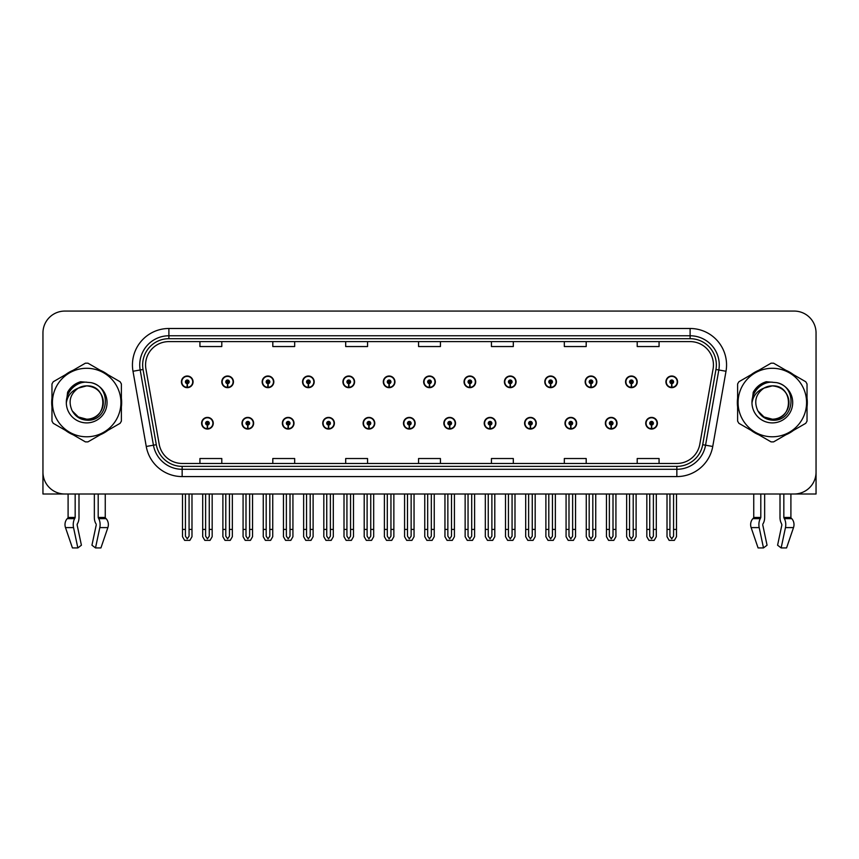 <?xml version="1.0" encoding="UTF-8"?>
<svg xmlns="http://www.w3.org/2000/svg" width="859" height="859" viewBox="0 0 859 859"><rect width="100%" height="100%" fill="white"/><g stroke="black" fill="none" stroke-linecap="round" stroke-linejoin="round"><path stroke-width="1.29" d="M564.986 423.229A5.83 5.83 0 0 0 570.816 429.06A5.83 5.83 0 0 0 576.647 423.229A5.83 5.83 0 0 0 570.816 417.399A5.83 5.83 0 0 0 564.986 423.229M524.602 423.229A5.83 5.83 0 0 0 530.433 429.06A5.83 5.83 0 0 0 536.263 423.229A5.83 5.83 0 0 0 530.433 417.399A5.83 5.83 0 0 0 524.602 423.229M484.229 423.229A5.83 5.83 0 0 0 490.059 429.06A5.83 5.83 0 0 0 495.89 423.229A5.83 5.83 0 0 0 490.059 417.399A5.83 5.83 0 0 0 484.229 423.229M443.856 423.229A5.83 5.83 0 0 0 449.687 429.06A5.83 5.83 0 0 0 455.517 423.229A5.83 5.83 0 0 0 449.687 417.399A5.83 5.83 0 0 0 443.856 423.229M403.483 423.229A5.83 5.83 0 0 0 409.313 429.06A5.83 5.83 0 0 0 415.144 423.229A5.83 5.83 0 0 0 409.313 417.399A5.83 5.83 0 0 0 403.483 423.229M363.11 423.229A5.83 5.83 0 0 0 368.941 429.06A5.83 5.83 0 0 0 374.771 423.229A5.83 5.83 0 0 0 368.941 417.399A5.83 5.83 0 0 0 363.11 423.229M322.737 423.229A5.83 5.83 0 0 0 328.567 429.06A5.83 5.83 0 0 0 334.398 423.229A5.83 5.83 0 0 0 328.567 417.399A5.83 5.83 0 0 0 322.737 423.229M282.353 423.229A5.83 5.83 0 0 0 288.184 429.06A5.83 5.83 0 0 0 294.014 423.229A5.83 5.83 0 0 0 288.184 417.399A5.83 5.83 0 0 0 282.353 423.229M241.98 423.229A5.83 5.83 0 0 0 247.811 429.06A5.83 5.83 0 0 0 253.641 423.229A5.83 5.83 0 0 0 247.811 417.399A5.83 5.83 0 0 0 241.98 423.229M201.607 423.229A5.83 5.83 0 0 0 207.438 429.06A5.83 5.83 0 0 0 213.268 423.229A5.83 5.83 0 0 0 207.438 417.399A5.83 5.83 0 0 0 201.607 423.229M605.359 423.229A5.83 5.83 0 0 0 611.189 429.06A5.83 5.83 0 0 0 617.02 423.229A5.83 5.83 0 0 0 611.189 417.399A5.83 5.83 0 0 0 605.359 423.229M625.545 381.836A5.83 5.83 0 0 0 631.376 387.667A5.83 5.83 0 0 0 637.206 381.836A5.83 5.83 0 0 0 631.376 376.006A5.83 5.83 0 0 0 625.545 381.836M585.172 381.836A5.83 5.83 0 0 0 591.003 387.667A5.83 5.83 0 0 0 596.833 381.836A5.83 5.83 0 0 0 591.003 376.006A5.83 5.83 0 0 0 585.172 381.836M544.799 381.836A5.83 5.83 0 0 0 550.63 387.667A5.83 5.83 0 0 0 556.46 381.836A5.83 5.83 0 0 0 550.63 376.006A5.83 5.83 0 0 0 544.799 381.836M504.416 381.836A5.83 5.83 0 0 0 510.246 387.667A5.83 5.83 0 0 0 516.076 381.836A5.83 5.83 0 0 0 510.246 376.006A5.83 5.83 0 0 0 504.416 381.836M464.043 381.836A5.83 5.83 0 0 0 469.873 387.667A5.83 5.83 0 0 0 475.703 381.836A5.83 5.83 0 0 0 469.873 376.006A5.83 5.83 0 0 0 464.043 381.836M423.67 381.836A5.83 5.83 0 0 0 429.5 387.667A5.83 5.83 0 0 0 435.33 381.836A5.83 5.83 0 0 0 429.5 376.006A5.83 5.83 0 0 0 423.67 381.836M383.297 381.836A5.83 5.83 0 0 0 389.127 387.667A5.83 5.83 0 0 0 394.957 381.836A5.83 5.83 0 0 0 389.127 376.006A5.83 5.83 0 0 0 383.297 381.836M342.924 381.836A5.83 5.83 0 0 0 348.754 387.667A5.83 5.83 0 0 0 354.584 381.836A5.83 5.83 0 0 0 348.754 376.006A5.83 5.83 0 0 0 342.924 381.836M302.54 381.836A5.83 5.83 0 0 0 308.37 387.667A5.83 5.83 0 0 0 314.201 381.836A5.83 5.83 0 0 0 308.37 376.006A5.83 5.83 0 0 0 302.54 381.836M262.167 381.836A5.83 5.83 0 0 0 267.997 387.667A5.83 5.83 0 0 0 273.828 381.836A5.83 5.83 0 0 0 267.997 376.006A5.83 5.83 0 0 0 262.167 381.836M221.794 381.836A5.83 5.83 0 0 0 227.624 387.667A5.83 5.83 0 0 0 233.455 381.836A5.83 5.83 0 0 0 227.624 376.006A5.83 5.83 0 0 0 221.794 381.836M181.421 381.836A5.83 5.83 0 0 0 187.251 387.667A5.83 5.83 0 0 0 193.082 381.836A5.83 5.83 0 0 0 187.251 376.006A5.83 5.83 0 0 0 181.421 381.836M645.732 423.229A5.83 5.83 0 0 0 651.562 429.06A5.83 5.83 0 0 0 657.393 423.229A5.83 5.83 0 0 0 651.562 417.399A5.83 5.83 0 0 0 645.732 423.229M665.918 381.836A5.83 5.83 0 0 0 671.749 387.667A5.83 5.83 0 0 0 677.579 381.836A5.83 5.83 0 0 0 671.749 376.006A5.83 5.83 0 0 0 665.918 381.836M762.856 524.065L763.243 523.399A8.021 4.22 90 0 0 764.65 517.44L764.65 494L780.004 494L780.004 517.44A8.021 4.22 -90 0 0 781.4 523.399L781.894 524.881L777.588 545.207L781.153 547.924L785.459 527.598A8.021 4.22 -90 0 0 784.353 518.643L783.837 517.44L790.903 517.44L790.903 494L816.05 494L816.05 332.938A21.862 21.862 0 0 0 794.188 311.076L64.812 311.076A21.862 21.862 0 0 0 42.95 332.938L42.95 494L68.097 494L68.097 517.44L75.162 517.44L74.647 518.643A8.021 4.22 90 0 0 73.541 527.598L77.847 547.924L81.412 545.207L77.106 524.881L77.6 523.399A8.021 4.22 90 0 0 78.996 517.44L78.996 494L94.35 494L94.35 517.44A8.021 4.22 -90 0 0 95.757 523.399L96.144 524.065L95.757 523.399M96.251 524.881L91.945 545.207L95.51 547.924L99.805 527.598A8.021 4.22 -90 0 0 98.71 518.643L98.194 517.44L105.26 517.44L105.26 494L109.995 494M749.005 494L753.74 494L753.74 517.44L760.806 517.44L760.29 518.643A8.021 4.22 90 0 0 759.195 527.598L763.49 547.924L767.055 545.207L762.749 524.881M51.969 398.168A34.983 34.983 0 0 0 51.969 406.898M65.542 430.413A34.983 34.983 0 0 0 73.101 434.772M100.256 434.772A34.983 34.983 0 0 0 107.815 430.413M121.387 406.898A34.983 34.983 0 0 0 121.387 398.168M737.613 398.168A34.983 34.983 0 0 0 737.613 406.898M751.185 430.413A34.983 34.983 0 0 0 758.744 434.772M785.899 434.772A34.983 34.983 0 0 0 793.458 430.413M807.03 406.898A34.983 34.983 0 0 0 807.03 398.168M145.568 364.925A23.322 23.322 0 0 1 168.89 341.603L690.11 341.603A23.322 23.322 0 0 1 713.077 368.983L699.817 444.189A23.322 23.322 0 0 1 676.849 463.463L182.151 463.463A23.322 23.322 0 0 1 159.183 444.189L145.923 368.983A23.322 23.322 0 0 1 145.568 364.925M142.648 364.925A26.232 26.232 0 0 0 143.045 369.488L156.306 444.694A26.232 26.232 0 0 0 182.151 466.373L676.849 466.373A26.232 26.232 0 0 0 702.694 444.694L715.955 369.488A26.232 26.232 0 0 0 690.11 338.693L168.89 338.693A26.232 26.232 0 0 0 142.648 364.925M132.995 371.26A36.443 36.443 0 0 1 168.89 328.492L690.11 328.492A36.443 36.443 0 0 1 726.005 371.26L712.745 446.465A36.443 36.443 0 0 1 676.849 476.584L182.151 476.584A36.443 36.443 0 0 1 146.255 446.465L132.995 371.26L140.178 369.993A29.152 29.152 0 0 1 168.89 335.772L690.11 335.772A29.152 29.152 0 0 1 718.822 369.993L705.561 445.198A29.152 29.152 0 0 1 676.849 469.293L182.151 469.293A29.152 29.152 0 0 1 153.439 445.198L140.178 369.993A29.152 29.152 0 0 1 139.738 364.925M107.815 374.664A34.983 34.983 0 0 0 100.256 370.293M73.101 370.293A34.983 34.983 0 0 0 65.542 374.664M793.458 374.664A34.983 34.983 0 0 0 785.899 370.293M758.744 370.293A34.983 34.983 0 0 0 751.185 374.664M794.188 311.076L64.812 311.076M42.95 332.938L42.95 472.139A21.862 21.862 0 0 0 64.812 494L794.188 494A21.862 21.862 0 0 0 816.05 472.139L816.05 332.938M418.569 341.603L418.569 346.542L440.431 346.542L440.431 341.603M345.694 341.603L345.694 346.542L367.555 346.542L367.555 341.603M272.808 341.603L272.808 346.542L294.669 346.542L294.669 341.603M199.932 341.603L199.932 346.542L221.794 346.542L221.794 341.603M491.445 341.603L491.445 346.542L513.306 346.542L513.306 341.603M564.331 341.603L564.331 346.542L586.192 346.542L586.192 341.603M637.206 341.603L637.206 346.542L659.068 346.542L659.068 341.603M440.431 463.463L440.431 458.523L418.569 458.523L418.569 463.463M367.555 463.463L367.555 458.523L345.694 458.523L345.694 463.463M294.669 463.463L294.669 458.523L272.808 458.523L272.808 463.463M221.794 463.463L221.794 458.523L199.932 458.523L199.932 463.463M513.306 463.463L513.306 458.523L491.445 458.523L491.445 463.463M586.192 463.463L586.192 458.523L564.331 458.523L564.331 463.463M659.068 463.463L659.068 458.523L637.206 458.523L637.206 463.463M653.388 494L653.388 536.177L651.562 538.786L649.737 536.177L649.737 529.412L646.827 529.412L646.827 536.703L648.932 540.354L654.193 540.354L656.297 536.703L656.297 494M651.487 425.055L651.326 428.695A5.465 5.465 0 0 1 646.097 423.229A5.465 5.465 0 0 1 651.562 417.764A5.465 5.465 0 0 1 657.028 423.229A5.465 5.465 0 0 1 651.798 428.695L651.637 425.055A1.825 1.825 0 0 0 653.388 423.229A1.825 1.825 0 0 0 651.562 421.415A1.825 1.825 0 0 0 649.737 423.229A1.825 1.825 0 0 0 651.487 425.055L651.53 423.959A0.73 0.73 0 0 1 650.832 423.229A0.73 0.73 0 0 1 651.562 422.499A0.73 0.73 0 0 1 652.292 423.229A0.73 0.73 0 0 1 651.594 423.959L651.637 425.055M646.827 494L646.827 529.412M649.737 494L649.737 529.412M653.388 529.412L656.297 529.412M673.574 494L673.574 536.177L671.749 538.786L669.923 536.177L669.923 529.412L667.014 529.412L667.014 536.703L669.118 540.354L674.379 540.354L676.484 536.703L676.484 494M671.674 383.662L671.513 387.302A5.465 5.465 0 0 1 666.283 381.836A5.465 5.465 0 0 1 671.749 376.371A5.465 5.465 0 0 1 677.214 381.836A5.465 5.465 0 0 1 671.985 387.302L671.824 383.662A1.825 1.825 0 0 0 673.574 381.836A1.825 1.825 0 0 0 671.749 380.011A1.825 1.825 0 0 0 669.923 381.836A1.825 1.825 0 0 0 671.674 383.662L671.717 382.566A0.73 0.73 0 0 1 671.019 381.836A0.73 0.73 0 0 1 671.749 381.106A0.73 0.73 0 0 1 672.479 381.836A0.73 0.73 0 0 1 671.781 382.566L671.824 383.662M667.014 494L667.014 529.412M669.923 494L669.923 529.412M673.574 529.412L676.484 529.412M613.004 494L613.004 536.177L611.189 538.786L609.364 536.177L609.364 529.412L606.454 529.412L606.454 536.703L608.559 540.354L613.82 540.354L615.924 536.703L615.924 494M611.103 425.055L610.953 428.695A5.465 5.465 0 0 1 605.724 423.229A5.465 5.465 0 0 1 611.189 417.764A5.465 5.465 0 0 1 616.655 423.229A5.465 5.465 0 0 1 611.425 428.695L611.264 425.055A1.825 1.825 0 0 0 613.004 423.229A1.825 1.825 0 0 0 611.189 421.415A1.825 1.825 0 0 0 609.364 423.229A1.825 1.825 0 0 0 611.103 425.055L611.157 423.959A0.73 0.73 0 0 1 610.459 423.229A0.73 0.73 0 0 1 611.189 422.499A0.73 0.73 0 0 1 611.919 423.229A0.73 0.73 0 0 1 611.221 423.959L611.264 425.055M606.454 494L606.454 529.412M609.364 494L609.364 529.412M613.004 529.412L615.924 529.412M572.631 494L572.631 536.177L570.816 538.786L568.991 536.177L568.991 529.412L566.07 529.412L566.07 536.703L568.175 540.354L573.447 540.354L575.551 536.703L575.551 494M570.73 425.055L570.569 428.695A5.465 5.465 0 0 1 565.351 423.229A5.465 5.465 0 0 1 570.816 417.764A5.465 5.465 0 0 1 576.282 423.229A5.465 5.465 0 0 1 571.052 428.695L570.891 425.055A1.825 1.825 0 0 0 572.631 423.229A1.825 1.825 0 0 0 570.816 421.415A1.825 1.825 0 0 0 568.991 423.229A1.825 1.825 0 0 0 570.73 425.055L570.784 423.959A0.73 0.73 0 0 1 570.086 423.229A0.73 0.73 0 0 1 570.816 422.499A0.73 0.73 0 0 1 571.546 423.229A0.73 0.73 0 0 1 570.848 423.959L570.891 425.055M566.07 494L566.07 529.412M568.991 494L568.991 529.412M572.631 529.412L575.551 529.412M532.258 494L532.258 536.177L530.433 538.786L528.618 536.177L528.618 529.412L525.697 529.412L525.697 536.703L527.802 540.354L533.074 540.354L535.178 536.703L535.178 494M530.357 425.055L530.196 428.695A5.465 5.465 0 0 1 524.967 423.229A5.465 5.465 0 0 1 530.433 417.764A5.465 5.465 0 0 1 535.909 423.229A5.465 5.465 0 0 1 530.679 428.695L530.518 425.055A1.825 1.825 0 0 0 532.258 423.229A1.825 1.825 0 0 0 530.433 421.415A1.825 1.825 0 0 0 528.618 423.229A1.825 1.825 0 0 0 530.357 425.055L530.4 423.959A0.73 0.73 0 0 1 529.713 423.229A0.73 0.73 0 0 1 530.433 422.499A0.73 0.73 0 0 1 531.163 423.229A0.73 0.73 0 0 1 530.465 423.959L530.518 425.055M525.697 494L525.697 529.412M528.618 494L528.618 529.412M532.258 529.412L535.178 529.412M633.201 494L633.201 536.177L631.376 538.786L629.55 536.177L629.55 529.412L626.64 529.412L626.64 536.703L628.745 540.354L634.006 540.354L636.111 536.703L636.111 494M631.301 383.662L631.14 387.302A5.465 5.465 0 0 1 625.91 381.836A5.465 5.465 0 0 1 631.376 376.371A5.465 5.465 0 0 1 636.841 381.836A5.465 5.465 0 0 1 631.612 387.302L631.451 383.662A1.825 1.825 0 0 0 633.201 381.836A1.825 1.825 0 0 0 631.376 380.011A1.825 1.825 0 0 0 629.55 381.836A1.825 1.825 0 0 0 631.301 383.662L631.344 382.566A0.73 0.73 0 0 1 630.646 381.836A0.73 0.73 0 0 1 631.376 381.106A0.73 0.73 0 0 1 632.106 381.836A0.73 0.73 0 0 1 631.408 382.566L631.451 383.662M626.64 494L626.64 529.412M629.55 494L629.55 529.412M633.201 529.412L636.111 529.412M592.817 494L592.817 536.177L591.003 538.786L589.177 536.177L589.177 529.412L586.268 529.412L586.268 536.703L588.361 540.354L593.633 540.354L595.738 536.703L595.738 494M590.917 383.662L590.767 387.302A5.465 5.465 0 0 1 585.537 381.836A5.465 5.465 0 0 1 591.003 376.371A5.465 5.465 0 0 1 596.468 381.836A5.465 5.465 0 0 1 591.239 387.302L591.078 383.662A1.825 1.825 0 0 0 592.817 381.836A1.825 1.825 0 0 0 591.003 380.011A1.825 1.825 0 0 0 589.177 381.836A1.825 1.825 0 0 0 590.917 383.662L590.971 382.566A0.73 0.73 0 0 1 590.273 381.836A0.73 0.73 0 0 1 591.003 381.106A0.73 0.73 0 0 1 591.733 381.836A0.73 0.73 0 0 1 591.035 382.566L591.078 383.662M586.268 494L586.268 529.412M589.177 494L589.177 529.412M592.817 529.412L595.738 529.412M552.444 494L552.444 536.177L550.63 538.786L548.804 536.177L548.804 529.412L545.884 529.412L545.884 536.703L547.988 540.354L553.26 540.354L555.365 536.703L555.365 494M550.544 383.662L550.383 387.302A5.465 5.465 0 0 1 545.154 381.836A5.465 5.465 0 0 1 550.63 376.371A5.465 5.465 0 0 1 556.095 381.836A5.465 5.465 0 0 1 550.866 387.302L550.705 383.662A1.825 1.825 0 0 0 552.444 381.836A1.825 1.825 0 0 0 550.63 380.011A1.825 1.825 0 0 0 548.804 381.836A1.825 1.825 0 0 0 550.544 383.662L550.598 382.566A0.73 0.73 0 0 1 549.9 381.836A0.73 0.73 0 0 1 550.63 381.106A0.73 0.73 0 0 1 551.349 381.836A0.73 0.73 0 0 1 550.662 382.566L550.705 383.662M545.884 494L545.884 529.412M548.804 494L548.804 529.412M552.444 529.412L555.365 529.412M512.071 494L512.071 536.177L510.246 538.786L508.431 536.177L508.431 529.412L505.511 529.412L505.511 536.703L507.615 540.354L512.887 540.354L514.992 536.703L514.992 494M510.171 383.662L510.01 387.302A5.465 5.465 0 0 1 504.781 381.836A5.465 5.465 0 0 1 510.246 376.371A5.465 5.465 0 0 1 515.711 381.836A5.465 5.465 0 0 1 510.493 387.302L510.332 383.662A1.825 1.825 0 0 0 512.071 381.836A1.825 1.825 0 0 0 510.246 380.011A1.825 1.825 0 0 0 508.431 381.836A1.825 1.825 0 0 0 510.171 383.662L510.214 382.566A0.73 0.73 0 0 1 509.516 381.836A0.73 0.73 0 0 1 510.246 381.106A0.73 0.73 0 0 1 510.976 381.836A0.73 0.73 0 0 1 510.278 382.566L510.332 383.662M505.511 494L505.511 529.412M508.431 494L508.431 529.412M512.071 529.412L514.992 529.412M75.162 494L75.162 517.44M98.194 517.44L98.194 494M77.203 524.065L77.106 524.881M95.51 547.924L100.922 547.924L107.869 527.598A8.021 6.818 90 0 0 106.097 518.643L105.464 517.977A0.73 0.623 -90 0 1 105.26 517.44M72.424 547.924L65.488 527.598L72.424 547.924L77.847 547.924M74.647 518.643L67.26 518.643A8.021 6.818 -90 0 0 65.488 527.598A8.021 6.818 -90 0 1 67.26 518.643L67.882 517.977A0.73 0.623 90 0 0 68.097 517.44M760.806 494L760.806 517.44M783.837 517.44L783.837 494M781.894 524.881L781.4 523.399M781.153 547.924L786.576 547.924L793.512 527.598A8.021 6.818 90 0 0 791.74 518.643L791.118 517.977A0.73 0.623 -90 0 1 790.903 517.44M759.195 527.598L751.131 527.598A8.021 6.818 -90 0 1 752.903 518.643A8.021 6.818 -90 0 0 751.131 527.598L758.078 547.924L763.49 547.924M760.29 518.643L752.903 518.643L753.536 517.977A0.73 0.623 90 0 0 753.74 517.44M103.327 401.937A16.665 16.665 0 0 0 78.341 388.107C70.18 393.916 68.097 401.421 72.102 410.602L72.328 410.999A16.665 16.665 0 0 0 86.673 419.192C108.17 420.234 108.17 384.832 86.673 385.874L78.341 388.107L86.673 385.874C108.17 384.832 108.17 420.234 86.673 419.192A16.665 16.665 0 0 0 103.338 402.538C102.35 392.413 96.799 386.861 86.673 385.874C108.17 384.832 108.17 420.234 86.673 419.192C108.17 420.234 108.17 384.832 86.673 385.874C108.17 384.832 108.17 420.234 86.673 419.192C108.17 420.234 108.17 384.832 86.673 385.874C108.17 384.832 108.17 420.234 86.673 419.192L78.352 416.959L72.328 410.999L78.352 416.959L86.673 419.192L78.352 416.959L72.328 410.999L78.352 416.959L86.673 419.192L78.352 416.959L72.328 410.999L78.352 416.959L86.673 419.192L78.352 416.959L72.328 410.999C75.517 416.615 80.295 419.675 86.673 420.169C108.953 422.037 112.432 386.518 90.947 382.631L80.617 381.729C74.862 383.501 70.524 387.012 67.603 392.262L66.315 402.978A20.358 20.358 0 0 0 86.673 422.896A20.358 20.358 0 0 0 90.947 382.631M86.673 436.791A34.253 34.253 0 0 0 120.926 402.538A34.253 34.253 0 0 0 86.673 368.286A34.253 34.253 0 0 0 52.42 402.538A34.253 34.253 0 0 0 86.673 436.791M86.673 441.891A39.353 39.353 0 0 0 87.962 441.87L120.099 423.315A39.353 39.353 0 0 0 121.387 421.082L121.387 383.984A39.353 39.353 0 0 0 120.099 381.75L87.962 363.196A39.353 39.353 0 0 0 86.673 363.185A39.353 39.353 0 0 0 85.385 363.196L53.258 381.75A39.353 39.353 0 0 0 51.969 383.984L51.969 421.082A39.353 39.353 0 0 0 53.258 423.315L85.385 441.87A39.353 39.353 0 0 0 86.673 441.891M66.315 402.538C66.175 390.985 76.666 381.611 86.673 382.169M66.315 402.978C67.496 395.795 71.501 390.845 78.341 388.107M80.499 381.761L75.839 383.769L67.625 392.219L75.839 383.769L80.499 381.761L75.839 383.769L67.603 392.262L75.839 383.769L80.499 381.761L75.839 383.769L67.625 392.219L75.839 383.769L80.499 381.761L75.839 383.769L67.603 392.262L75.839 383.769L80.617 381.729L73.133 385.627M788.97 401.937A16.665 16.665 0 0 0 763.984 388.107C755.823 393.916 753.74 401.421 757.745 410.602L757.971 410.999A16.665 16.665 0 0 0 772.327 419.192C793.813 420.234 793.813 384.832 772.327 385.874L763.984 388.107L772.327 385.874C793.813 384.832 793.813 420.234 772.327 419.192A16.665 16.665 0 0 0 788.981 402.538C787.993 392.413 782.442 386.861 772.327 385.874C793.813 384.832 793.813 420.234 772.327 419.192C793.813 420.234 793.813 384.832 772.327 385.874C793.813 384.832 793.813 420.234 772.327 419.192C793.813 420.234 793.813 384.832 772.327 385.874C793.813 384.832 793.813 420.234 772.327 419.192L763.995 416.959L757.971 410.999L763.995 416.959L772.327 419.192L763.995 416.959L757.971 410.999L763.995 416.959L772.327 419.192L763.995 416.959L757.971 410.999L763.995 416.959L772.327 419.192L763.995 416.959L757.971 410.999C761.16 416.615 765.949 419.675 772.327 420.169C794.607 422.037 798.075 386.518 776.6 382.631L766.271 381.729C760.505 383.501 756.167 387.012 753.246 392.262L751.969 402.978A20.358 20.358 0 0 0 772.327 422.896A20.358 20.358 0 0 0 776.6 382.631M772.327 436.791A34.253 34.253 0 0 0 806.58 402.538A34.253 34.253 0 0 0 772.327 368.286A34.253 34.253 0 0 0 738.074 402.538A34.253 34.253 0 0 0 772.327 436.791M772.327 441.891A39.353 39.353 0 0 0 773.615 441.87L805.742 423.315A39.353 39.353 0 0 0 807.03 421.082L807.03 383.984A39.353 39.353 0 0 0 805.742 381.75L773.615 363.196A39.353 39.353 0 0 0 772.327 363.185A39.353 39.353 0 0 0 771.038 363.196L738.901 381.75A39.353 39.353 0 0 0 737.613 383.984L737.613 421.082A39.353 39.353 0 0 0 738.901 423.315L771.038 441.87A39.353 39.353 0 0 0 772.327 441.891M751.958 402.538C751.829 390.985 762.309 381.611 772.327 382.169M751.969 402.978C753.139 395.795 757.155 390.845 763.984 388.107M753.268 392.219L761.493 383.769L766.142 381.761L761.493 383.769L753.268 392.219L761.493 383.769L766.142 381.761L761.493 383.769L753.268 392.219L761.493 383.769L766.142 381.761L761.493 383.769L753.246 392.262L761.493 383.769L766.271 381.729L758.776 385.627M766.142 381.761L761.493 383.769L753.246 392.262M491.885 494L491.885 536.177L490.059 538.786L488.245 536.177L488.245 529.412L485.324 529.412L485.324 536.703L487.429 540.354L492.701 540.354L494.795 536.703L494.795 494M489.984 425.055L489.823 428.695A5.465 5.465 0 0 1 484.594 423.229A5.465 5.465 0 0 1 490.059 417.764A5.465 5.465 0 0 1 495.525 423.229A5.465 5.465 0 0 1 490.296 428.695L490.145 425.055A1.825 1.825 0 0 0 491.885 423.229A1.825 1.825 0 0 0 490.059 421.415A1.825 1.825 0 0 0 488.245 423.229A1.825 1.825 0 0 0 489.984 425.055L490.027 423.959A0.73 0.73 0 0 1 489.329 423.229A0.73 0.73 0 0 1 490.059 422.499A0.73 0.73 0 0 1 490.79 423.229A0.73 0.73 0 0 1 490.092 423.959L490.145 425.055M485.324 494L485.324 529.412M488.245 494L488.245 529.412M491.885 529.412L494.795 529.412M451.512 494L451.512 536.177L449.687 538.786L447.861 536.177L447.861 529.412L444.951 529.412L444.951 536.703L447.056 540.354L452.317 540.354L454.422 536.703L454.422 494M449.611 425.055L449.45 428.695A5.465 5.465 0 0 1 444.221 423.229A5.465 5.465 0 0 1 449.687 417.764A5.465 5.465 0 0 1 455.152 423.229A5.465 5.465 0 0 1 449.923 428.695L449.762 425.055A1.825 1.825 0 0 0 451.512 423.229A1.825 1.825 0 0 0 449.687 421.415A1.825 1.825 0 0 0 447.861 423.229A1.825 1.825 0 0 0 449.611 425.055L449.654 423.959A0.73 0.73 0 0 1 448.956 423.229A0.73 0.73 0 0 1 449.687 422.499A0.73 0.73 0 0 1 450.417 423.229A0.73 0.73 0 0 1 449.719 423.959L449.762 425.055M444.951 494L444.951 529.412M447.861 494L447.861 529.412M451.512 529.412L454.422 529.412M411.139 494L411.139 536.177L409.313 538.786L407.488 536.177L407.488 529.412L404.578 529.412L404.578 536.703L406.683 540.354L411.944 540.354L414.049 536.703L414.049 494M409.238 425.055L409.077 428.695A5.465 5.465 0 0 1 403.848 423.229A5.465 5.465 0 0 1 409.313 417.764A5.465 5.465 0 0 1 414.779 423.229A5.465 5.465 0 0 1 409.55 428.695L409.389 425.055A1.825 1.825 0 0 0 411.139 423.229A1.825 1.825 0 0 0 409.313 421.415A1.825 1.825 0 0 0 407.488 423.229A1.825 1.825 0 0 0 409.238 425.055L409.281 423.959A0.73 0.73 0 0 1 408.583 423.229A0.73 0.73 0 0 1 409.313 422.499A0.73 0.73 0 0 1 410.044 423.229A0.73 0.73 0 0 1 409.346 423.959L409.389 425.055M404.578 494L404.578 529.412M407.488 494L407.488 529.412M411.139 529.412L414.049 529.412M471.698 494L471.698 536.177L469.873 538.786L468.048 536.177L468.048 529.412L465.138 529.412L465.138 536.703L467.242 540.354L472.504 540.354L474.608 536.703L474.608 494M469.798 383.662L469.637 387.302A5.465 5.465 0 0 1 464.408 381.836A5.465 5.465 0 0 1 469.873 376.371A5.465 5.465 0 0 1 475.338 381.836A5.465 5.465 0 0 1 470.109 387.302L469.959 383.662A1.825 1.825 0 0 0 471.698 381.836A1.825 1.825 0 0 0 469.873 380.011A1.825 1.825 0 0 0 468.048 381.836A1.825 1.825 0 0 0 469.798 383.662L469.841 382.566A0.73 0.73 0 0 1 469.143 381.836A0.73 0.73 0 0 1 469.873 381.106A0.73 0.73 0 0 1 470.603 381.836A0.73 0.73 0 0 1 469.905 382.566L469.959 383.662M465.138 494L465.138 529.412M468.048 494L468.048 529.412M471.698 529.412L474.608 529.412M431.325 494L431.325 536.177L429.5 538.786L427.675 536.177L427.675 529.412L424.765 529.412L424.765 536.703L426.869 540.354L432.131 540.354L434.235 536.703L434.235 494M429.425 383.662L429.264 387.302A5.465 5.465 0 0 1 424.035 381.836A5.465 5.465 0 0 1 429.5 376.371A5.465 5.465 0 0 1 434.965 381.836A5.465 5.465 0 0 1 429.736 387.302L429.575 383.662A1.825 1.825 0 0 0 431.325 381.836A1.825 1.825 0 0 0 429.5 380.011A1.825 1.825 0 0 0 427.675 381.836A1.825 1.825 0 0 0 429.425 383.662L429.468 382.566A0.73 0.73 0 0 1 428.77 381.836A0.73 0.73 0 0 1 429.5 381.106A0.73 0.73 0 0 1 430.23 381.836A0.73 0.73 0 0 1 429.532 382.566L429.575 383.662M424.765 494L424.765 529.412M427.675 494L427.675 529.412M431.325 529.412L434.235 529.412M390.952 494L390.952 536.177L389.127 538.786L387.302 536.177L387.302 529.412L384.392 529.412L384.392 536.703L386.496 540.354L391.758 540.354L393.862 536.703L393.862 494M389.041 383.662L388.891 387.302A5.465 5.465 0 0 1 383.662 381.836A5.465 5.465 0 0 1 389.127 376.371A5.465 5.465 0 0 1 394.592 381.836A5.465 5.465 0 0 1 389.363 387.302L389.202 383.662A1.825 1.825 0 0 0 390.952 381.836A1.825 1.825 0 0 0 389.127 380.011A1.825 1.825 0 0 0 387.302 381.836A1.825 1.825 0 0 0 389.041 383.662L389.095 382.566A0.73 0.73 0 0 1 388.397 381.836A0.73 0.73 0 0 1 389.127 381.106A0.73 0.73 0 0 1 389.857 381.836A0.73 0.73 0 0 1 389.159 382.566L389.202 383.662M384.392 494L384.392 529.412M387.302 494L387.302 529.412M390.952 529.412L393.862 529.412M370.755 494L370.755 536.177L368.941 538.786L367.115 536.177L367.115 529.412L364.205 529.412L364.205 536.703L366.299 540.354L371.571 540.354L373.676 536.703L373.676 494M368.855 425.055L368.704 428.695A5.465 5.465 0 0 1 363.475 423.229A5.465 5.465 0 0 1 368.941 417.764A5.465 5.465 0 0 1 374.406 423.229A5.465 5.465 0 0 1 369.177 428.695L369.016 425.055A1.825 1.825 0 0 0 370.755 423.229A1.825 1.825 0 0 0 368.941 421.415A1.825 1.825 0 0 0 367.115 423.229A1.825 1.825 0 0 0 368.855 425.055L368.908 423.959A0.73 0.73 0 0 1 368.21 423.229A0.73 0.73 0 0 1 368.941 422.499A0.73 0.73 0 0 1 369.671 423.229A0.73 0.73 0 0 1 368.973 423.959L369.016 425.055M364.205 494L364.205 529.412M367.115 494L367.115 529.412M370.755 529.412L373.676 529.412M330.382 494L330.382 536.177L328.567 538.786L326.742 536.177L326.742 529.412L323.822 529.412L323.822 536.703L325.926 540.354L331.198 540.354L333.303 536.703L333.303 494M328.482 425.055L328.321 428.695A5.465 5.465 0 0 1 323.091 423.229A5.465 5.465 0 0 1 328.567 417.764A5.465 5.465 0 0 1 334.033 423.229A5.465 5.465 0 0 1 328.804 428.695L328.643 425.055A1.825 1.825 0 0 0 330.382 423.229A1.825 1.825 0 0 0 328.567 421.415A1.825 1.825 0 0 0 326.742 423.229A1.825 1.825 0 0 0 328.482 425.055L328.535 423.959A0.73 0.73 0 0 1 327.837 423.229A0.73 0.73 0 0 1 328.567 422.499A0.73 0.73 0 0 1 329.287 423.229A0.73 0.73 0 0 1 328.6 423.959L328.643 425.055M323.822 494L323.822 529.412M326.742 494L326.742 529.412M330.382 529.412L333.303 529.412M290.009 494L290.009 536.177L288.184 538.786L286.369 536.177L286.369 529.412L283.449 529.412L283.449 536.703L285.553 540.354L290.825 540.354L292.93 536.703L292.93 494M288.109 425.055L287.948 428.695A5.465 5.465 0 0 1 282.718 423.229A5.465 5.465 0 0 1 288.184 417.764A5.465 5.465 0 0 1 293.649 423.229A5.465 5.465 0 0 1 288.431 428.695L288.27 425.055A1.825 1.825 0 0 0 290.009 423.229A1.825 1.825 0 0 0 288.184 421.415A1.825 1.825 0 0 0 286.369 423.229A1.825 1.825 0 0 0 288.109 425.055L288.152 423.959A0.73 0.73 0 0 1 287.454 423.229A0.73 0.73 0 0 1 288.184 422.499A0.73 0.73 0 0 1 288.914 423.229A0.73 0.73 0 0 1 288.216 423.959L288.27 425.055M283.449 494L283.449 529.412M286.369 494L286.369 529.412M290.009 529.412L292.93 529.412M249.636 494L249.636 536.177L247.811 538.786L245.996 536.177L245.996 529.412L243.076 529.412L243.076 536.703L245.18 540.354L250.441 540.354L252.546 536.703L252.546 494M247.736 425.055L247.575 428.695A5.465 5.465 0 0 1 242.345 423.229A5.465 5.465 0 0 1 247.811 417.764A5.465 5.465 0 0 1 253.276 423.229A5.465 5.465 0 0 1 248.047 428.695L247.897 425.055A1.825 1.825 0 0 0 249.636 423.229A1.825 1.825 0 0 0 247.811 421.415A1.825 1.825 0 0 0 245.996 423.229A1.825 1.825 0 0 0 247.736 425.055L247.779 423.959A0.73 0.73 0 0 1 247.081 423.229A0.73 0.73 0 0 1 247.811 422.499A0.73 0.73 0 0 1 248.541 423.229A0.73 0.73 0 0 1 247.843 423.959L247.897 425.055M243.076 494L243.076 529.412M245.996 494L245.996 529.412M249.636 529.412L252.546 529.412M209.263 494L209.263 536.177L207.438 538.786L205.612 536.177L205.612 529.412L202.703 529.412L202.703 536.703L204.807 540.354L210.068 540.354L212.173 536.703L212.173 494M207.363 425.055L207.202 428.695A5.465 5.465 0 0 1 201.972 423.229A5.465 5.465 0 0 1 207.438 417.764A5.465 5.465 0 0 1 212.903 423.229A5.465 5.465 0 0 1 207.674 428.695L207.513 425.055A1.825 1.825 0 0 0 209.263 423.229A1.825 1.825 0 0 0 207.438 421.415A1.825 1.825 0 0 0 205.612 423.229A1.825 1.825 0 0 0 207.363 425.055L207.406 423.959A0.73 0.73 0 0 1 206.708 423.229A0.73 0.73 0 0 1 207.438 422.499A0.73 0.73 0 0 1 208.168 423.229A0.73 0.73 0 0 1 207.47 423.959L207.513 425.055M202.703 494L202.703 529.412M205.612 494L205.612 529.412M209.263 529.412L212.173 529.412M350.569 494L350.569 536.177L348.754 538.786L346.929 536.177L346.929 529.412L344.008 529.412L344.008 536.703L346.113 540.354L351.385 540.354L353.489 536.703L353.489 494M348.668 383.662L348.507 387.302A5.465 5.465 0 0 1 343.289 381.836A5.465 5.465 0 0 1 348.754 376.371A5.465 5.465 0 0 1 354.219 381.836A5.465 5.465 0 0 1 348.99 387.302L348.829 383.662A1.825 1.825 0 0 0 350.569 381.836A1.825 1.825 0 0 0 348.754 380.011A1.825 1.825 0 0 0 346.929 381.836A1.825 1.825 0 0 0 348.668 383.662L348.722 382.566A0.73 0.73 0 0 1 348.024 381.836A0.73 0.73 0 0 1 348.754 381.106A0.73 0.73 0 0 1 349.484 381.836A0.73 0.73 0 0 1 348.786 382.566L348.829 383.662M344.008 494L344.008 529.412M346.929 494L346.929 529.412M350.569 529.412L353.489 529.412M310.196 494L310.196 536.177L308.37 538.786L306.556 536.177L306.556 529.412L303.635 529.412L303.635 536.703L305.74 540.354L311.012 540.354L313.116 536.703L313.116 494M308.295 383.662L308.134 387.302A5.465 5.465 0 0 1 302.905 381.836A5.465 5.465 0 0 1 308.37 376.371A5.465 5.465 0 0 1 313.846 381.836A5.465 5.465 0 0 1 308.617 387.302L308.456 383.662A1.825 1.825 0 0 0 310.196 381.836A1.825 1.825 0 0 0 308.37 380.011A1.825 1.825 0 0 0 306.556 381.836A1.825 1.825 0 0 0 308.295 383.662L308.338 382.566A0.73 0.73 0 0 1 307.651 381.836A0.73 0.73 0 0 1 308.37 381.106A0.73 0.73 0 0 1 309.1 381.836A0.73 0.73 0 0 1 308.402 382.566L308.456 383.662M303.635 494L303.635 529.412M306.556 494L306.556 529.412M310.196 529.412L313.116 529.412M269.823 494L269.823 536.177L267.997 538.786L266.183 536.177L266.183 529.412L263.262 529.412L263.262 536.703L265.367 540.354L270.639 540.354L272.733 536.703L272.733 494M267.922 383.662L267.761 387.302A5.465 5.465 0 0 1 262.532 381.836A5.465 5.465 0 0 1 267.997 376.371A5.465 5.465 0 0 1 273.463 381.836A5.465 5.465 0 0 1 268.233 387.302L268.083 383.662A1.825 1.825 0 0 0 269.823 381.836A1.825 1.825 0 0 0 267.997 380.011A1.825 1.825 0 0 0 266.183 381.836A1.825 1.825 0 0 0 267.922 383.662L267.965 382.566A0.73 0.73 0 0 1 267.267 381.836A0.73 0.73 0 0 1 267.997 381.106A0.73 0.73 0 0 1 268.727 381.836A0.73 0.73 0 0 1 268.029 382.566L268.083 383.662M263.262 494L263.262 529.412M266.183 494L266.183 529.412M269.823 529.412L272.733 529.412M229.45 494L229.45 536.177L227.624 538.786L225.799 536.177L225.799 529.412L222.889 529.412L222.889 536.703L224.994 540.354L230.255 540.354L232.359 536.703L232.359 494M227.549 383.662L227.388 387.302A5.465 5.465 0 0 1 222.159 381.836A5.465 5.465 0 0 1 227.624 376.371A5.465 5.465 0 0 1 233.09 381.836A5.465 5.465 0 0 1 227.86 387.302L227.699 383.662A1.825 1.825 0 0 0 229.45 381.836A1.825 1.825 0 0 0 227.624 380.011A1.825 1.825 0 0 0 225.799 381.836A1.825 1.825 0 0 0 227.549 383.662L227.592 382.566A0.73 0.73 0 0 1 226.894 381.836A0.73 0.73 0 0 1 227.624 381.106A0.73 0.73 0 0 1 228.354 381.836A0.73 0.73 0 0 1 227.656 382.566L227.699 383.662M222.889 494L222.889 529.412M225.799 494L225.799 529.412M229.45 529.412L232.359 529.412M189.077 494L189.077 536.177L187.251 538.786L185.426 536.177L185.426 529.412L182.516 529.412L182.516 536.703L184.621 540.354L189.882 540.354L191.987 536.703L191.987 494M187.176 383.662L187.015 387.302A5.465 5.465 0 0 1 181.786 381.836A5.465 5.465 0 0 1 187.251 376.371A5.465 5.465 0 0 1 192.717 381.836A5.465 5.465 0 0 1 187.487 387.302L187.326 383.662A1.825 1.825 0 0 0 189.077 381.836A1.825 1.825 0 0 0 187.251 380.011A1.825 1.825 0 0 0 185.426 381.836A1.825 1.825 0 0 0 187.176 383.662L187.219 382.566A0.73 0.73 0 0 1 186.521 381.836A0.73 0.73 0 0 1 187.251 381.106A0.73 0.73 0 0 1 187.981 381.836A0.73 0.73 0 0 1 187.283 382.566L187.326 383.662M182.516 494L182.516 529.412M185.426 494L185.426 529.412M189.077 529.412L191.987 529.412M690.11 328.492L690.11 338.693M140.178 369.993L143.045 369.488M182.151 476.584L182.151 466.373M676.849 466.373L676.849 476.584M702.694 444.694L712.745 446.465M146.255 446.465L156.306 444.694M715.955 369.488L726.005 371.26M168.89 328.492L168.89 338.693M651.326 428.695A5.465 5.465 0 0 1 646.097 423.229M671.513 387.302A5.465 5.465 0 0 1 666.283 381.836M610.953 428.695A5.465 5.465 0 0 1 605.724 423.229M570.569 428.695A5.465 5.465 0 0 1 565.351 423.229M530.196 428.695A5.465 5.465 0 0 1 524.967 423.229M631.14 387.302A5.465 5.465 0 0 1 625.91 381.836M590.767 387.302A5.465 5.465 0 0 1 585.537 381.836M550.383 387.302A5.465 5.465 0 0 1 545.154 381.836M510.01 387.302A5.465 5.465 0 0 1 504.781 381.836M99.805 527.598L107.869 527.598M65.488 527.598L73.541 527.598M98.71 518.643L106.097 518.643M98.323 517.977L105.464 517.977M67.882 517.977L75.034 517.977M785.459 527.598L793.512 527.598M784.353 518.643L791.74 518.643M783.966 517.977L791.118 517.977M753.536 517.977L760.677 517.977M489.823 428.695A5.465 5.465 0 0 1 484.594 423.229M449.45 428.695A5.465 5.465 0 0 1 444.221 423.229M409.077 428.695A5.465 5.465 0 0 1 403.848 423.229M469.637 387.302A5.465 5.465 0 0 1 464.408 381.836M429.264 387.302A5.465 5.465 0 0 1 424.035 381.836M388.891 387.302A5.465 5.465 0 0 1 383.662 381.836M368.704 428.695A5.465 5.465 0 0 1 363.475 423.229M328.321 428.695A5.465 5.465 0 0 1 323.091 423.229M287.948 428.695A5.465 5.465 0 0 1 282.718 423.229M247.575 428.695A5.465 5.465 0 0 1 242.345 423.229M207.202 428.695A5.465 5.465 0 0 1 201.972 423.229M348.507 387.302A5.465 5.465 0 0 1 343.289 381.836M308.134 387.302A5.465 5.465 0 0 1 302.905 381.836M267.761 387.302A5.465 5.465 0 0 1 262.532 381.836M227.388 387.302A5.465 5.465 0 0 1 222.159 381.836M187.015 387.302A5.465 5.465 0 0 1 181.786 381.836"/></g></svg>
